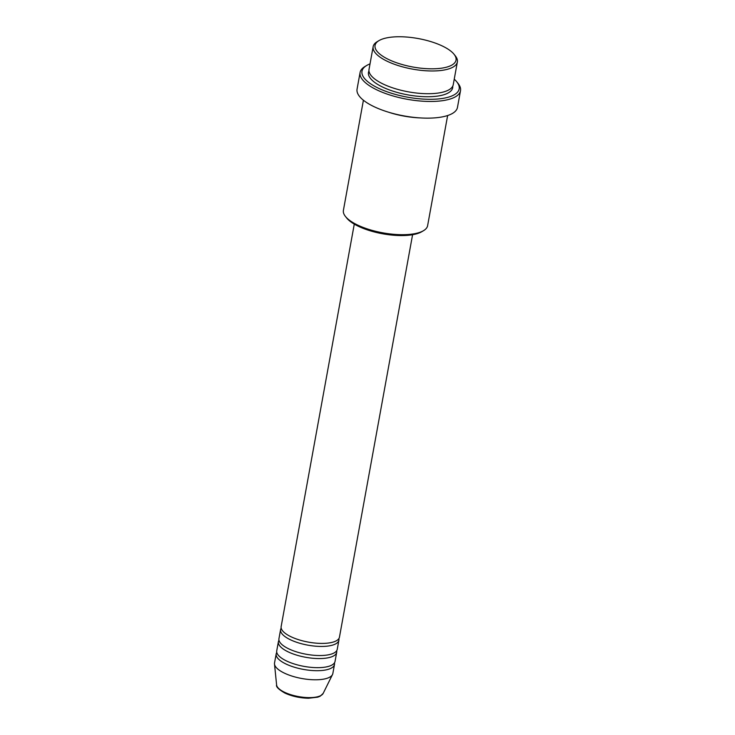 <?xml version="1.0" encoding="UTF-8"?>
<svg xmlns="http://www.w3.org/2000/svg" width="735" height="735" viewBox="0 0 735 735"><rect width="100%" height="100%" fill="white"/><g stroke="black" fill="none" stroke-linecap="round" stroke-linejoin="round"><path stroke-width="1.1" d="M354.279 224.12L281.147 626.569A29.63 10.428 10.3 0 0 321.59 643.41A29.63 10.428 10.3 0 0 339.451 637.171L412.583 234.713M281.193 628.149A29.63 10.428 10.3 0 0 280.595 629.601A29.63 10.428 10.3 0 0 321.039 646.442A29.63 10.428 10.3 0 0 338.899 640.203A29.63 10.428 10.3 0 0 338.853 638.623M280.595 629.601L278.942 638.697A29.63 10.428 10.3 0 0 319.385 655.537A29.63 10.428 10.3 0 0 337.246 649.299L338.899 640.203M278.988 640.277A29.63 10.428 10.3 0 0 278.39 641.728A29.63 10.428 10.3 0 0 318.834 658.569A29.63 10.428 10.3 0 0 336.694 652.331A29.63 10.428 10.3 0 0 336.648 650.751M278.39 641.728L276.737 650.824A29.63 10.428 10.3 0 0 317.18 667.665A29.63 10.428 10.3 0 0 335.041 661.426L336.694 652.331M276.783 652.404A29.63 10.428 10.3 0 0 276.185 653.856A29.63 10.428 10.3 0 0 316.629 670.697A29.63 10.428 10.3 0 0 334.489 664.458A29.63 10.428 10.3 0 0 334.443 662.878M431.215 68.814A41.151 14.479 10.3 0 0 454.028 54.243A41.151 14.479 10.3 0 0 399.849 36.75A41.151 14.479 10.3 0 0 378.994 40.609A41.151 14.479 10.3 0 0 386.105 58.221A41.151 14.479 10.3 0 0 431.215 68.814M454.028 54.243L455.287 55.823A42.795 15.058 -169.7 0 1 457.363 61.951A42.795 15.058 -169.7 0 1 431.574 70.973A42.795 15.058 -169.7 0 1 373.15 46.645A42.795 15.058 -169.7 0 1 377.257 41.638L378.994 40.609M423.516 230.68L421.78 231.709A41.151 14.479 -169.7 0 1 400.915 235.567A41.151 14.479 -169.7 0 1 346.736 218.075L345.478 216.494A42.795 15.058 10.3 0 0 401.815 234.695A42.795 15.058 10.3 0 0 423.516 230.68A42.795 15.058 10.3 0 0 427.614 225.673L447.633 115.533M370.017 63.89A49.383 17.374 10.3 0 0 366.719 65.461A49.383 17.374 10.3 0 0 375.263 86.601A49.383 17.374 10.3 0 0 429.396 99.308A49.383 17.374 10.3 0 0 456.766 81.824A49.383 17.374 10.3 0 0 454.23 79.196M456.766 81.824L458.034 83.395A51.027 17.952 -169.7 0 1 460.505 90.708A51.027 17.952 -169.7 0 1 429.745 101.467A51.027 17.952 -169.7 0 1 360.095 72.462A51.027 17.952 -169.7 0 1 364.983 66.49L366.719 65.461M373.15 46.645L369.025 69.384A42.795 15.058 10.3 0 0 427.439 93.712A42.795 15.058 10.3 0 0 453.238 84.69L457.363 61.951M388.503 112.179A42.795 15.058 10.3 0 0 419.942 117.894M360.095 72.462L357.063 89.137A51.027 17.952 10.3 0 0 426.713 118.142A51.027 17.952 10.3 0 0 457.473 107.383L460.505 90.708M276.185 653.856L274.532 662.952A29.63 10.428 10.3 0 0 274.495 664.017A29.63 10.428 10.3 0 0 314.975 679.792A29.63 10.428 10.3 0 0 332.496 674.555A29.63 10.428 10.3 0 0 332.836 673.554L334.489 664.458M363.412 100.226L343.401 210.366A42.795 15.058 10.3 0 0 345.478 216.494M309.095 697.616A23.777 8.37 10.3 0 0 323.161 693.408L320.194 696.192L317.74 697.166L308.553 698.25C299.963 698.057 292.089 696.339 284.941 693.096C278.62 689.421 275.846 686.701 276.608 684.946A23.777 8.37 10.3 0 0 309.095 697.616M452.742 86.16A42.795 15.058 -169.7 0 1 426.888 96.744A42.795 15.058 -169.7 0 1 384.368 87.878A42.795 15.058 -169.7 0 1 368.97 70.937M323.161 693.408L332.496 674.555M276.608 684.946L274.495 664.017"/></g></svg>
